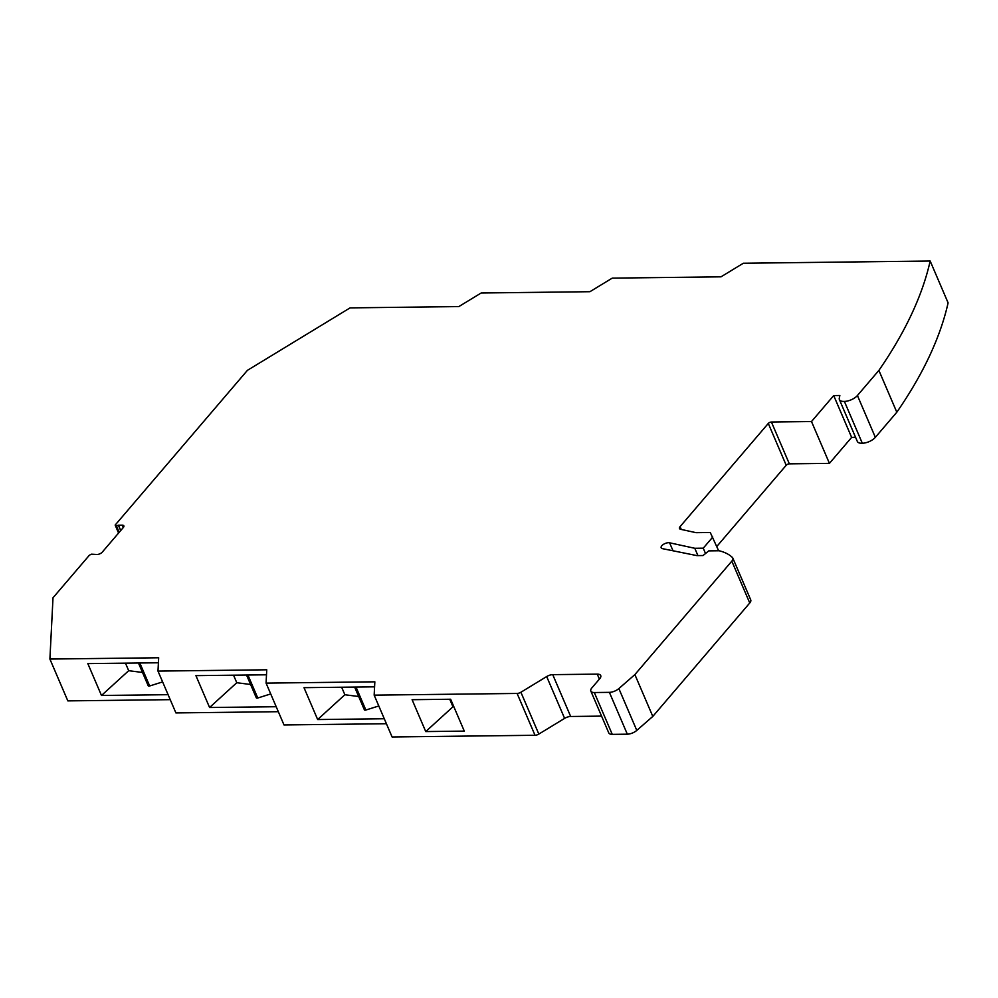<?xml version="1.0" encoding="UTF-8"?>
<svg xmlns="http://www.w3.org/2000/svg" width="998" height="998" viewBox="0 0 998 998"><rect width="100%" height="100%" fill="white"/><g stroke="black" fill="none" stroke-linecap="round" stroke-linejoin="round"><path stroke-width="1.5" d="M609.391 692.35A8.096 3.668 -23.2 0 0 618.86 688.583L634.878 674.598L652.804 716.427L636.786 730.411A8.096 3.668 -23.2 0 1 627.318 734.179L609.391 692.35L594.309 692.525A8.096 3.668 156.8 0 1 590.841 691.078A8.096 3.668 156.8 0 1 591.814 687.959L599.748 678.69A8.096 3.668 156.8 0 0 600.721 675.571A8.096 3.668 156.8 0 0 597.253 674.124L552.742 674.648A6.475 2.932 -23.2 0 0 546.679 676.557L520.894 692.25A4.054 1.834 156.8 0 1 517.101 693.448L535.028 735.277A4.054 1.834 156.8 0 0 538.82 734.079L564.606 718.385A6.475 2.932 -23.2 0 1 570.669 716.477L601.569 716.115M412.099 699.698L425.747 731.571L464.295 731.11L450.634 699.236L412.099 699.698M535.028 735.277L392.089 736.973L374.163 695.144L517.101 693.448M374.163 695.144L374.836 681.821L266.079 683.119L266.753 669.795L157.983 671.093L175.91 712.921L278.33 711.699M386.413 723.725L284.006 724.947L266.079 683.119M374.587 686.836L304.003 687.672L317.663 719.546L384.28 718.747M142.502 672.465L128.692 670.693L101.484 695.481L87.824 663.608L158.408 662.772M276.197 706.721L209.58 707.507L195.92 675.646L266.503 674.798M101.484 695.481L168.101 694.683M162.624 681.908L149.675 685.975A1.622 0.736 156.8 0 1 148.927 686.113A1.622 0.736 156.8 0 1 148.228 685.826L138.46 663.009M128.692 670.693L125.461 663.159M170.234 699.66L67.827 700.883L49.9 659.054L158.67 657.769L157.983 671.093M49.9 659.054L53.006 597.777L88.884 555.799A3.244 1.472 -23.2 0 1 90.032 554.876A3.244 1.472 -23.2 0 1 91.554 554.177L97.055 554.489A4.054 1.834 -23.2 0 0 100.835 553.304A4.054 1.834 -23.2 0 0 102.27 552.131L123.378 527.431A4.054 1.834 156.8 0 0 123.939 526.27A4.054 1.834 156.8 0 0 123.864 525.871A4.054 1.834 156.8 0 0 122.13 525.148L123.203 527.643M930.173 261.027L948.1 302.856A647.989 293.175 -23.2 0 1 896.815 412.224L878.889 370.395A647.989 293.175 -23.2 0 0 930.173 261.027L743.335 263.247L721.005 276.833L612.248 278.13L589.918 291.703L481.161 293L458.831 306.586L350.073 307.883L247.417 370.345L115.157 525.073L118.575 533.057M878.889 370.395L857.419 395.52A10.13 4.578 156.8 0 1 844.383 401.408L862.309 443.237A10.13 4.578 156.8 0 0 875.346 437.336L896.815 412.224M833.704 395.57L851.631 437.398L829.425 463.371L811.499 421.543L833.704 395.57L839.842 395.495L839.293 398.152A10.13 4.578 -23.2 0 0 839.405 399.612A10.13 4.578 -23.2 0 0 843.759 401.421M839.405 399.612L857.332 441.44A10.13 4.578 -23.2 0 0 861.686 443.249M855.585 437.349L851.631 437.398M811.499 421.543L771.417 422.029L789.343 463.845L829.425 463.371M681.26 529.439L680.062 526.657L768.285 423.439L786.212 465.268A2.433 1.098 156.8 0 1 789.343 463.845M768.285 423.439A2.433 1.098 156.8 0 1 771.417 422.029M786.212 465.268L716.801 546.48M680.062 526.657A4.865 2.196 -23.2 0 0 679.476 528.516A4.865 2.196 -23.2 0 0 680.636 529.302L696.043 532.67L710.264 532.495L718.635 550.759M705.524 553.516L703.241 548.189L712.759 537.061M703.241 548.189L694.795 548.289L697.926 555.599M634.878 674.598L731.821 561.163A8.096 3.668 -23.2 0 0 732.806 558.057A8.096 3.668 -23.2 0 0 732.407 557.483A76.946 34.818 156.8 0 0 719.146 550.759L708.742 550.884L703.041 555.537L696.903 555.612L662.472 548.651A5.264 2.383 156.8 0 1 661.175 547.79A5.264 2.383 156.8 0 1 663.196 544.546A5.264 2.383 156.8 0 1 668.585 542.7A5.264 2.383 156.8 0 1 669.596 542.8L694.795 548.289M652.804 716.427L749.748 602.992A8.096 3.668 -23.2 0 0 750.733 599.885L732.806 558.057M627.318 734.179L612.248 734.353A8.096 3.668 156.8 0 1 608.768 732.906L590.841 691.078M358.681 696.517L344.871 694.745L341.64 687.223M317.663 719.546L344.871 694.745M378.803 705.96L365.854 710.04A1.622 0.736 156.8 0 1 365.106 710.164A1.622 0.736 156.8 0 1 364.407 709.877L354.627 687.073M425.747 731.571L452.955 706.771L449.736 699.249M453.915 706.896L452.955 706.771M120.733 530.524L118.45 525.197L116.429 525.871L115.157 525.073M118.45 525.197L122.13 525.148M246.543 675.035L256.324 697.851A1.622 0.736 156.8 0 0 257.01 698.138A1.622 0.736 156.8 0 0 257.771 698.014L270.708 693.934M250.598 684.491L236.776 682.719L233.557 675.197M236.776 682.719L209.58 707.507M520.894 692.25L538.82 734.079M857.419 395.52L875.346 437.336M844.383 401.408L862.309 443.237M546.679 676.557L564.606 718.385M552.742 674.648L570.669 716.477M669.596 542.8L673.014 550.784M749.748 602.992L731.821 561.163M618.86 688.583L636.786 730.411M594.309 692.525L612.248 734.353M597.253 674.124L599.386 679.114M139.832 662.996L149.675 685.975M355.999 687.048L365.854 710.04M116.429 525.871L119.199 532.333M118.4 525.247L120.683 530.587M257.771 698.014L247.916 675.022"/></g></svg>
